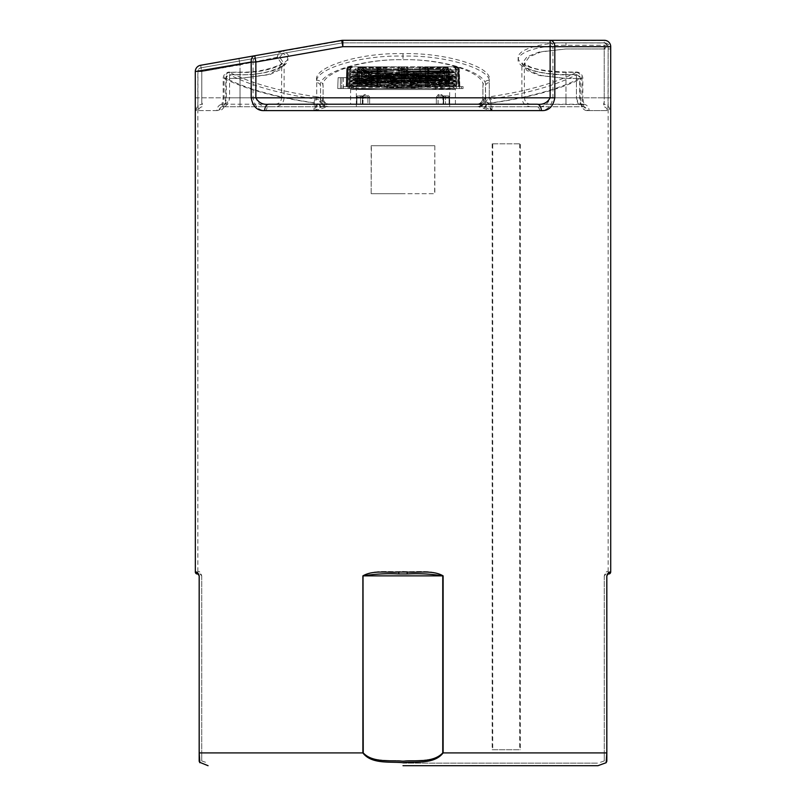 <?xml version="1.0" encoding="UTF-8"?>
<svg xmlns="http://www.w3.org/2000/svg" width="806" height="806" viewBox="0 0 806 806"><rect width="100%" height="100%" fill="white"/><g stroke="black" fill="none" stroke-linecap="round" stroke-linejoin="round"><path stroke-width="0.6" stroke-dasharray="4.03 3.02" d="M449.466 97.183L449.466 104.216L449.093 97.183A1.28 0.907 90 0 0 448.196 95.904A1.28 1.28 0 0 1 449.466 97.183L449.466 97.183A1.28 1.28 0 0 0 448.196 95.904A1.28 0.907 -90 0 1 449.093 97.183L449.093 104.216L369.642 104.216L449.093 104.216L443.502 104.216L449.093 104.216L449.093 97.183L449.093 104.216L449.093 97.183L443.502 97.183L442.726 95.904L448.196 95.904L439.109 95.904L442.726 95.904L443.502 97.183L443.129 104.216L443.421 97.183L441.779 94.624L443.421 97.183L442.695 95.894L443.129 104.216L443.502 97.183L449.466 97.183M443.129 104.216L455.41 104.216L443.129 104.216M356.343 106.765L403 106.765L356.343 106.765L356.343 104.216L449.657 104.216L356.343 104.216L356.343 72.318L449.657 72.318L356.343 72.318M449.657 106.765L403 106.765L478.563 106.765L490.925 110.603L488.456 102.956L485.806 101.415L485.444 86.313L485.444 97.818L323.105 97.818L323.105 86.313C319.539 73.185 363.476 58.586 403 59.765L403 56.108C360.312 54.919 312.859 69.517 316.718 82.655A3.839 3.667 0 0 1 320.556 86.313L320.556 97.818L320.556 86.313C316.869 73.185 362.206 58.586 403 59.765C442.524 58.586 486.461 73.185 482.895 86.313L482.895 97.818L320.556 97.818A8.947 8.947 0 0 0 329.503 106.765L449.657 106.765L449.657 104.216L403 104.216L449.657 104.216L449.657 72.318M455.41 104.216L455.41 89.516L350.67 89.516L451.42 86.222L455.41 85.738L455.38 84.741L453.012 83.189C456.095 81.91 349.905 80.63 352.988 79.351L350.59 80.953C347.356 79.673 458.644 78.394 455.41 77.114L453.012 75.512C454.292 74.757 418.153 73.971 387.545 73.215L387.545 75.774L394.063 75.945L394.063 74.988L387.545 73.215M350.59 104.216L362.579 104.216L350.59 104.216L350.59 88.62L352.988 87.018C349.905 85.738 456.095 84.459 453.012 83.189L453.012 81.91L449.204 81.426L403 79.985L451.42 78.555L455.41 78.071L455.41 77.114C456.518 76.409 424.54 75.683 394.063 74.988M453.012 89.516L455.41 89.516L455.41 88.62C458.644 87.34 347.356 86.061 350.59 84.781L350.59 85.738L354.58 86.222L403 87.663L453.012 85.738L453.012 89.516L353.068 89.516L403 87.663L452.932 89.516L350.59 89.516L455.33 89.516L352.988 85.738L352.988 87.018L350.59 88.62C347.356 87.34 458.644 86.061 455.41 84.781C458.644 83.502 347.356 82.222 350.59 80.953L350.59 81.91L403 79.985L354.58 78.555L350.59 78.071L350.62 77.074L352.988 75.512C351.708 74.757 387.847 73.971 418.455 73.215L418.455 75.774L411.937 75.945L411.937 74.988L418.455 73.215M364.221 94.624L362.579 97.183L364.221 94.624A1.28 0.947 90 0 1 363.274 95.904L357.804 95.904L366.891 95.904L363.274 95.904L362.499 97.183L363.274 95.904A1.28 0.947 -90 0 0 364.221 94.624L367.748 94.624L369.642 97.183L367.748 94.624A1.28 0.856 90 0 1 366.891 95.904L367.919 97.183L366.891 95.904A1.28 0.856 -90 0 0 367.748 94.624L364.221 94.624M438.252 94.624L436.358 97.183L438.252 94.624A1.28 0.856 90 0 0 439.109 95.904L444.58 95.904A1.28 0.907 -90 0 1 445.476 97.183L449.093 97.183L445.476 97.183L445.476 104.216L445.476 97.183A1.28 0.907 90 0 0 444.58 95.904L448.196 95.904A1.28 0.907 90 0 1 449.093 97.183A1.28 0.907 90 0 0 448.196 95.904L439.109 95.904L438.081 97.183L439.109 95.904A1.28 0.856 -90 0 1 438.252 94.624L441.779 94.624A1.28 0.947 90 0 0 442.726 95.904L442.726 95.904A1.28 0.947 -90 0 1 441.779 94.624L438.252 94.624M453.012 87.018L455.41 88.62L453.012 87.018C456.095 85.738 349.905 84.459 352.988 83.189L350.59 84.781C347.356 83.502 458.644 82.222 455.41 80.953L453.012 79.351C456.095 78.071 349.905 76.792 352.988 75.512L352.988 72.318L453.012 72.318L352.988 72.318M350.59 85.738L451.42 82.383L455.41 81.91L455.41 80.953C458.644 79.673 347.356 78.394 350.59 77.114C349.482 76.409 381.46 75.683 411.937 74.988M455.41 85.738L350.59 81.91M455.41 81.91L403 79.985L449.204 78.555L453.012 78.071L449.204 77.588L394.063 75.945M455.41 78.071L403 76.157L418.455 75.774M352.988 85.738L403 83.824L352.988 81.91L403 79.985L352.988 78.071L403 76.157L387.545 75.774M352.988 78.071L352.988 79.351C349.905 78.071 456.095 76.792 453.012 75.512L453.012 72.318M453.012 78.071L453.012 79.351C456.095 80.63 349.905 81.91 352.988 83.189L352.988 81.91M453.012 85.738L403 83.824L453.012 81.91M352.988 87.018L352.988 89.516M452.932 89.516L455.33 89.516M369.642 104.216L356.534 104.216L369.642 104.216L369.642 97.183L369.642 104.216M353.068 89.516L350.67 89.516M350.59 78.071L411.937 75.945M443.673 97.183A1.28 0.907 90 0 1 444.58 95.904A1.28 0.907 90 0 0 443.673 97.183L443.673 104.216L443.673 97.183L445.476 97.183L438.081 97.183L443.673 97.183M361.42 95.904A1.28 0.907 -90 0 1 362.327 97.183A1.28 0.907 -90 0 0 360.524 97.183L360.524 104.216L360.524 97.183L356.907 97.183A1.28 0.907 -90 0 1 357.804 95.904A1.28 0.907 -90 0 0 356.907 97.183L356.907 104.216L356.907 97.183L360.524 97.183A1.28 0.907 90 0 1 361.42 95.904M357.804 95.904A1.28 0.907 -90 0 0 356.907 97.183L362.499 97.183L356.907 97.183L356.907 104.216L356.907 97.183A1.28 0.907 90 0 1 357.804 95.904A1.28 1.28 0 0 0 356.534 97.183L356.534 104.216L356.534 97.183A1.28 1.28 0 0 1 357.804 95.904M434.635 145.755L371.173 145.755L434.827 145.755L434.635 193.692L403 193.692L434.827 193.692L434.827 145.755M371.365 193.692L403 193.692L371.173 193.692L371.365 145.755M483.922 100.387A6.388 5.854 90 0 1 478.563 104.216L492.023 110.603L487.902 102.956L483.479 100.387L482.895 97.818A6.388 6.388 0 0 1 476.497 104.216L327.438 104.216L476.497 104.216A6.388 6.388 0 0 0 482.895 97.818L482.895 86.313A6.388 6.105 180 0 1 489.282 80.207C493.141 67.069 445.688 52.471 403 53.659C360.312 52.471 312.859 67.069 316.718 80.207L316.718 96.851C279.742 91.35 250.696 83.179 229.579 72.338L240.027 72.338C270.826 73.93 301.253 58.939 283.087 51.121L342.842 40.582L604.319 40.582L604.218 42.849L565.973 42.849C551.959 42.255 518.691 46.677 518.046 57.599C518.691 68.51 551.959 72.933 565.973 72.338L576.421 72.338C555.304 83.179 526.258 91.35 489.282 96.851L489.282 80.207M328.314 106.765A8.947 8.866 90 0 1 320.194 101.415L317.544 102.956L313.977 110.603L327.438 104.216A6.388 5.854 90 0 1 322.078 100.387L318.098 102.956L315.075 110.603L327.438 106.765L329.503 106.765A8.947 8.947 0 0 1 320.556 97.818L320.194 101.415A3.839 3.667 0 0 0 316.718 99.289C279.742 93.788 250.696 85.627 229.579 74.787L240.027 74.787C255.693 74.938 269.345 72.57 280.972 67.704C289.676 62.294 290.231 57.478 282.604 53.267M403 762.708C416.168 761.438 434.434 764.4 443.129 752.915L443.129 575.877C432.832 569.902 419.09 572.965 407.211 572.048L398.789 572.048C386.91 572.965 373.118 569.913 362.871 575.877L362.871 752.915C371.778 764.481 389.792 761.398 403 762.708M610.716 572.048L610.666 572.048C610.515 572.965 608.862 569.913 606.797 575.877L606.727 756.552M606.636 758.265L606.545 759.464M606.505 759.927L606.152 762.708M492.728 143.841L520.374 143.841L520.374 749.721L492.728 749.721L492.728 143.841L492.174 143.841L520.374 143.841M195.284 71.583L195.395 97.818C195.334 105.677 195.606 109.938 196.231 110.603L216.925 110.603A6.388 5.723 -90 0 1 222.658 104.216L275.178 104.216L222.658 104.216C226.164 104.327 228.481 102.191 229.579 97.818C228.682 103.682 226.365 106.664 222.658 106.765L275.178 106.765L222.658 106.765A3.839 3.436 -90 0 0 219.222 110.603C223.131 110.231 225.479 105.969 226.274 97.818L226.274 78.454C247.795 89.285 277.395 97.455 315.075 102.956L315.075 110.603L492.023 110.603L492.023 102.956C530.177 97.455 560.14 89.285 581.922 78.454L581.922 97.818C582.748 105.999 585.126 110.261 589.075 110.603A6.388 5.723 90 0 0 583.343 104.216L530.822 104.216L584.773 104.589C583.977 104.306 583.322 102.05 582.809 97.818L581.922 97.818M342.479 42.859L604.319 42.859L607.643 44.975A3.456 1.018 0 0 1 607.603 45.287L604.218 48.954L604.218 97.818C604.278 101.727 604.006 103.853 603.412 104.216A6.388 6.357 -90 0 1 609.769 110.603C610.384 109.948 610.666 105.687 610.605 97.818L610.716 46.688M279.642 57.226L282.896 53.367L201.117 67.785A3.839 3.829 -100 0 0 197.944 71.563L197.944 97.818C197.883 105.636 198.165 109.898 198.78 110.603A3.839 3.818 90 0 1 202.588 106.765C201.984 106.251 201.712 103.269 201.782 97.818L201.782 71.563L201.016 67.805A3.839 3.839 0 0 0 197.843 71.583L201.782 71.563L200.674 65.266A6.388 6.388 -100 0 0 195.395 71.563L201.782 71.563L279.642 57.226L284.125 63.704L280.538 69.528L269.96 74.535L240.027 78.454L229.579 78.454L229.579 97.818L240.027 97.818L240.027 74.787M403 760.935C390.013 759.715 372.916 762.758 363.305 752.915C373.077 762.808 389.973 759.695 403 760.935C415.987 759.715 433.084 762.758 442.695 752.915L442.695 575.877C431.422 569.096 416.128 572.512 403 571.444C389.892 572.502 374.508 569.117 363.305 575.877C374.578 569.096 389.872 572.512 403 571.444C416.108 572.502 431.492 569.117 442.695 575.877L363.305 575.877L442.695 575.877L442.695 752.915C432.923 762.808 416.027 759.695 403 760.935M201.722 575.877L201.722 752.915L363.305 752.915L201.722 752.915L201.722 760.935L201.722 575.877C199.435 569.096 197.732 572.512 197.843 571.444C197.732 572.502 199.445 569.117 201.722 575.877L197.843 571.444L197.843 71.583L253.064 62.032A3.839 2.781 -100 0 1 255.2 58.254L342.177 42.92L342.842 46.688L255.865 62.032L255.865 97.818C258.031 104.397 262.383 107.379 268.942 106.765L537.058 106.765L268.942 106.765A3.839 2.549 90 0 0 266.383 110.603C259.169 110.976 254.736 106.714 253.064 97.818L253.064 62.032L255.865 62.032L255.2 58.254L201.016 67.805M403 763.141L597.931 763.141L403 763.141M363.305 752.915L363.305 575.877L363.305 752.915M604.278 575.877L604.278 752.915L442.695 752.915L604.278 752.915L604.278 760.935L604.278 575.877C606.565 569.096 608.268 572.512 608.157 571.444C608.268 572.502 606.555 569.117 604.278 575.877L608.157 571.444L608.157 46.688L552.936 46.688L552.936 97.818C551.294 106.704 546.851 110.966 539.617 110.603L266.383 110.603M216.925 110.603C220.864 110.271 223.252 106.009 224.078 97.818L224.078 78.454C245.86 89.285 275.823 97.455 313.977 102.956L313.977 110.603L490.925 110.603L490.925 102.956C528.605 97.455 558.205 89.285 579.726 78.454L579.726 97.818C580.511 105.959 582.869 110.221 586.778 110.603A3.839 3.436 90 0 0 583.343 106.765L530.822 106.765L583.343 106.765C579.615 106.654 577.308 103.672 576.421 97.818C577.509 102.181 579.826 104.317 583.343 104.216M608.056 97.818L604.218 97.818C604.278 103.279 604.016 106.261 603.412 106.765A3.839 3.818 -90 0 1 607.22 110.603C607.835 109.918 608.117 105.657 608.056 97.818L608.157 46.688L605.266 42.97L550.135 42.859L550.135 46.688L342.842 46.688L342.842 42.859L550.135 42.859A3.839 2.801 -90 0 1 552.936 46.688L550.135 46.688L550.135 97.818C547.979 104.387 543.627 107.369 537.058 106.765A3.839 2.549 90 0 1 539.617 110.603M282.755 53.398L342.399 42.879M607.603 45.287L565.973 45.287C551.959 44.693 518.691 49.116 518.046 60.037C518.691 70.958 551.959 75.381 565.973 74.787L576.421 74.787C555.304 85.627 526.258 93.788 489.282 99.289L489.282 82.655C493.141 69.517 445.688 54.919 403 56.108M610.605 97.818L521.875 97.818L576.421 97.818L576.421 78.454L565.973 78.454L539.516 75.502L527.064 70.646L521.875 63.704L527.064 56.763L539.516 51.906L565.973 48.954L604.218 48.954L604.218 97.818L565.973 97.818L565.973 78.454L541.048 75.502L529.32 70.646L524.434 63.704L529.32 56.763L541.048 51.906L565.973 48.954L610.605 48.954A6.388 6.105 5.9 0 0 604.218 42.849L604.218 48.954M403 53.659L403 59.765C443.794 58.586 489.131 73.185 485.444 86.313A3.839 3.667 180 0 1 489.282 82.655M486.068 101.415A8.947 8.191 90 0 1 478.563 106.765L327.438 106.765A8.947 8.191 90 0 1 319.932 101.415M226.274 97.818L240.027 97.818L240.027 106.765L240.027 64.823L277.345 57.226L281.566 63.704L278.191 69.528L268.227 74.535L240.027 78.454L226.274 78.454A3.839 3.194 117.6 0 1 229.579 74.787L240.027 74.615C270.967 75.925 289.354 62.324 284.125 63.704L284.125 97.818L240.027 97.818L240.027 64.823L239.362 61.044M316.718 82.655L316.718 99.289A3.839 1.632 -81.7 0 0 315.075 102.956L313.977 102.956A6.388 2.72 -81.7 0 1 316.718 96.851A6.388 6.105 0 0 1 322.521 100.387A6.388 6.337 90 0 0 328.314 104.216M583.343 106.765L583.473 106.785C582.647 107.561 581.569 104.568 580.249 97.818L580.249 78.454A3.839 3.839 0 0 0 576.421 74.615L576.421 74.787A3.839 3.194 -117.6 0 1 579.726 78.454L565.973 78.454L565.973 74.615L576.421 74.615L576.421 97.818L579.726 97.818M484.507 106.775A6.388 1.088 128.7 0 0 487.902 102.956L490.925 102.956A3.839 1.632 81.7 0 0 489.282 99.289A3.839 3.667 180 0 0 485.806 101.415A8.947 8.866 90 0 1 477.686 106.765M477.686 104.216A6.388 6.337 90 0 0 483.479 100.387A6.388 6.105 180 0 1 489.282 96.851A6.388 2.72 81.7 0 1 492.023 102.956L488.456 102.956A8.947 1.521 128.7 0 1 483.691 108.306M485.444 97.818A8.947 8.947 0 0 1 476.497 106.765A8.947 8.947 0 0 0 485.444 97.818A8.947 8.947 0 0 1 476.497 106.765M321.493 106.775A6.388 1.088 51.3 0 1 318.098 102.956L317.544 102.956A8.947 1.521 51.3 0 0 322.309 108.306M342.177 42.92A3.839 3.839 0 0 1 342.842 42.859M371.173 145.755L371.173 193.692M398.789 572.048L398.829 573.963L407.171 573.963L398.829 573.963C386.709 573.318 374.84 573.953 363.244 575.877L442.756 575.877L442.756 752.915C433.285 763.01 416.027 760.008 403.02 761.237C389.963 759.987 372.896 763.07 363.244 752.915L199.203 752.915L199.203 575.877C197.127 569.902 195.485 572.965 195.334 572.048L195.284 572.048M550.135 40.3L342.842 40.3A6.388 6.388 0 0 0 341.734 40.401L254.756 55.735M275.178 104.216C279.057 103.833 281.193 101.707 281.566 97.818L240.027 97.818L281.566 97.818L281.687 63.08C285.677 62.636 264.831 73.326 240.027 72.056L240.027 72.338M322.078 100.387L323.105 97.818L323.105 86.313A6.388 6.105 0 0 0 316.718 80.207M398.829 573.963L407.171 573.963L407.211 572.048M199.455 759.464L199.364 758.255M199.223 754.799L199.203 753.973M197.248 573.963A1.914 1.914 90 0 1 195.334 572.048M610.666 572.048A1.914 1.914 -90 0 1 608.752 573.963M443.129 575.877L442.756 575.877C431.16 573.953 419.291 573.318 407.171 573.963M196.231 110.603A6.388 6.357 90 0 1 202.588 104.216C201.984 103.843 201.722 101.717 201.782 97.818L201.782 71.563L240.027 64.823L238.919 58.526M222.658 106.765L222.527 106.785C223.806 106.735 224.884 103.742 225.751 97.818L225.751 78.454A3.839 3.839 0 0 1 229.579 74.615L229.579 78.454L224.078 78.454A6.388 5.32 117.6 0 1 229.579 72.338L240.027 72.056L240.027 97.818L284.125 97.818C283.591 103.259 280.609 106.241 275.178 106.765M576.421 72.338A6.388 5.32 -117.6 0 1 581.922 78.454L576.421 78.454L576.421 72.338M323.105 97.818A6.388 6.388 0 0 0 329.503 104.216A6.388 6.388 0 0 1 323.105 97.818M281.979 50.929A6.388 5.723 -100 0 0 277.345 57.226A6.388 5.531 122.2 0 1 283.087 51.121A6.388 3.143 -100 0 0 281.979 50.929M610.706 46.597A6.388 6.105 -0.9 0 0 604.319 40.582L604.319 40.3M341.734 40.401A6.388 3.143 -100 0 1 342.842 40.582L342.842 40.3A6.388 6.388 0 0 0 341.734 40.401M492.174 143.841L492.174 749.721L492.728 749.721M519.648 143.841L519.648 749.721L520.374 749.721M492.174 749.721L519.648 749.721M403 71.039L452.458 71.039L403 71.039M400.935 78.454L403 78.454L400.935 78.323M403 78.323L405.579 78.323L403 78.323M404.743 78.454L403 78.454L404.743 78.323M352.494 86.635L349.038 86.635L352.494 86.635M352.494 88.549L349.038 88.549L352.494 88.549M393.026 86.635L386.457 86.635L393.026 86.635M393.026 88.549L386.457 88.549L393.026 88.549M436.57 86.635L442.031 86.635L436.57 86.635M436.57 88.549L442.031 88.549L436.57 88.549M460.448 86.635L461.405 86.635L460.448 86.635M460.448 88.549L461.405 88.549L460.448 88.549M441.063 86.635L435.613 86.635L441.063 86.635M441.063 88.549L435.613 88.549L441.063 88.549M387.414 86.635L393.983 86.635L387.414 86.635M387.414 88.549L393.983 88.549L387.414 88.549M349.995 86.635L353.451 86.635L349.995 86.635M349.995 88.549L353.451 88.549L349.995 88.549M406.97 69.769L397.741 69.769L408.259 69.769L407.574 70.041L407.594 77.981L407.574 70.041L408.259 69.769L399.806 69.769L406.97 69.769M459.118 86.635L456.921 86.635L459.118 86.635L458.533 69.326L459.279 69.296L459.863 86.635L459.118 86.635L459.863 86.635L459.249 69.286A2.559 2.489 -90 0 0 456.76 66.827L453.043 66.827L456.76 66.827A2.559 2.489 -90 0 1 459.249 69.286L458.533 69.326A1.602 1.562 90 0 0 456.972 67.785L455.461 67.785L456.347 69.91L456.921 86.635L456.347 69.91L455.461 67.785L453.043 66.827L456.972 67.785A1.602 1.562 90 0 1 458.533 69.326L459.118 86.635L459.843 86.635M448.72 86.635L446.947 86.635L448.72 86.635L448.61 69.296L449.083 86.635L448.398 69.286L448.871 86.635L448.076 86.635L448.871 86.635L448.398 69.286L447.602 69.286L448.398 69.286A2.559 1.995 -90 0 0 446.403 66.827L456.478 66.827L446.403 66.827A2.559 1.995 -90 0 1 448.398 69.286L448.247 69.326A1.602 1.249 90 0 0 446.998 67.785L445.778 67.785L446.494 69.91L446.947 86.635L456.206 86.635L455.642 69.91L456.206 86.635L446.947 86.635L446.494 69.91L445.778 67.785L443.411 66.827L446.998 67.785A1.602 1.249 90 0 1 448.247 69.326L448.871 86.635M403.635 86.635L425.397 86.635L425.145 69.91L425.397 86.635L404.602 86.635L404.602 69.91L404.602 86.635L403.635 86.635L403.635 69.286L403.635 86.635M378.336 86.635L377.188 86.635L378.336 86.635L378.608 69.286L378.336 86.635M356.917 86.635L357.924 86.635L356.917 86.635L357.753 69.326A1.602 1.249 -90 0 1 359.002 67.785L360.222 67.785L359.506 69.91L359.053 86.635L349.794 86.635L350.358 69.91L349.794 86.635L359.053 86.635L359.506 69.91L360.222 67.785L362.589 66.827L349.24 66.827L362.589 66.827L359.597 66.827L362.589 66.827L359.002 67.785A1.602 1.249 -90 0 0 357.753 69.326L356.917 86.635M346.137 86.635L346.882 86.635L346.137 86.635L346.721 69.296L347.467 69.326A1.602 1.562 -90 0 1 349.028 67.785L350.539 67.785L349.653 69.91L349.079 86.635L349.653 69.91L350.539 67.785L352.957 66.827L349.028 67.785A1.602 1.562 -90 0 0 347.467 69.326L346.882 86.635L347.467 69.326L346.721 69.296L346.137 86.635M343.306 88.549L343.306 77.688L340.364 77.688L345.482 77.688L343.306 77.688L343.306 88.549L345.482 88.549L340.364 88.549L343.306 88.549M345.482 77.688L348.031 77.688L345.482 77.688M345.482 88.549L348.031 88.549L345.482 88.549M349.633 88.549L403 88.549L349.633 88.549L349.633 86L403 87.914L403 85.577L403 87.914L403 85.577L403 87.914L408.229 85.557L453.425 83.764L403 81.839L449.587 80.409L453.425 79.925L449.587 79.441L352.575 76.086L453.425 72.258L430.303 71.039L349.633 71.039L430.303 71.039M408.229 86.041L453.425 84.247L403 82.333L453.425 80.409L352.575 76.58L449.587 73.225L453.425 72.742L449.587 72.268L412.037 71.039M456.367 88.549L343.094 88.549L463.077 88.549L403 88.549L456.367 88.549L456.367 86L403 87.914L397.771 85.557L352.575 83.764L403 81.839L356.413 80.409L352.575 79.925L356.413 79.441L453.425 76.086L356.413 72.731L352.575 72.258L356.413 71.774L375.697 71.039M397.771 86.041L352.575 84.247L403 82.333L352.575 80.409L453.425 76.58L356.413 73.225L352.575 72.742L356.413 72.268L393.963 71.039M399.806 69.769L399.03 69.769L399.806 69.769M403 71.663L449.013 71.663L403 71.663M349.633 86L403 84.076L349.633 82.162L403 80.247L349.633 78.323L403 76.409L349.633 74.495L403 72.58L352.272 71.039M408.128 86.131L453.435 84.287L367.304 81.456L356.363 80.973L352.524 80.499L352.554 79.885L403 81.749L356.323 83.189L352.474 83.663L367.274 84.62L403 85.577L456.367 83.663L403 81.749L449.677 83.189L453.526 83.663L438.726 84.62L403 85.577L349.633 83.663L403 81.749L349.633 79.834L403 77.91L349.633 75.996L403 74.081L353.693 72.641L349.633 72.157L353.693 71.684L370.679 71.039M456.367 86L403 84.076L456.367 82.162L403 80.247L456.367 78.323L403 76.409L456.367 74.495L403 72.58L453.728 71.039M397.872 86.131L352.565 84.287L453.476 80.499L453.446 79.885L403 81.749L456.367 79.834L403 77.91L456.367 75.996L403 74.081L452.307 72.641L456.367 72.157L452.307 71.684L435.321 71.039M403 86.635L463.077 86.635L403 86.635M343.094 88.549L343.094 86.635L348.222 86.635L348.504 77.688L348.222 86.635L349.079 86.635L343.094 86.635L343.094 88.549L337.744 88.549L341.573 88.549L341.956 77.688L338.127 77.688L341.956 77.688L341.573 88.549L343.094 88.549M401.841 78.323L402.909 78.454L401.841 78.323M406.466 78.323L405.912 78.323M405.912 78.454L403.212 78.323M407.473 78.323L371.103 78.323L407.473 78.323L406.194 77.054L406.194 70.978L406.194 77.054A1.28 0.937 180 0 0 407.594 77.981A1.28 0.937 180 0 1 406.194 77.054A1.28 1.28 0 0 0 407.473 78.323L404.914 77.054L407.473 78.323L435.764 77.981L444.549 69.769L435.764 77.991L434.897 77.054L441.456 70.978L434.897 77.054L435.764 77.991L407.473 78.323L406.194 77.054A1.28 1.28 0 0 0 407.473 78.323M371.103 78.323L387.021 78.323L371.103 78.323A1.28 1.269 90 0 1 370.236 77.981L361.451 69.769L370.236 77.991L371.103 77.054L364.544 70.978L371.103 77.054L370.236 77.991L398.406 77.981L398.426 70.041L398.406 77.981A1.28 0.937 180 0 0 399.806 77.054L399.806 70.978L399.806 77.054L399.806 70.978L399.806 77.054L398.527 78.323L401.086 77.054L398.527 78.323L399.806 77.054A1.28 1.28 0 0 1 398.527 78.323L370.236 77.981A1.28 1.269 90 0 0 371.103 78.323L371.103 77.054L384.462 77.054L387.021 78.323L384.462 77.054L371.103 77.054L371.103 78.323A1.28 1.28 0 0 1 370.236 77.991A1.28 1.28 0 0 0 371.103 78.323M434.897 78.323L418.979 78.323L434.897 78.323A1.28 1.269 -90 0 0 435.764 77.981A1.28 1.269 -90 0 1 434.897 78.323A1.28 1.28 0 0 0 435.764 77.991L444.348 70.041L441.456 70.978L444.338 70.041L435.764 77.991A1.28 1.28 0 0 1 434.897 78.323L434.897 77.054L421.538 77.054L418.979 78.323L421.538 77.054L434.897 77.054L434.897 78.323M399.766 78.454L402.154 78.454L399.766 78.323M397.741 69.769L361.451 69.769L397.741 69.769M372.019 76.409L361.743 67.462L398.164 67.462L397.59 76.409L372.019 76.409L399.504 76.409L397.519 76.066L398.164 67.462L361.743 67.462L361.582 66.827L399.776 66.827L398.164 67.462L399.776 66.827L361.582 66.827L372.019 76.409L387.636 76.409L372.019 76.409L371.576 75.623L387.001 75.794L386.729 68.057L387.001 75.794L385.721 75.794L385.449 68.057L363.335 68.057L361.652 67.069L371.576 75.623L363.335 68.057L385.449 68.057L385.721 75.794L372.019 75.794L372.019 76.409L371.143 76.066L371.576 75.623L397.519 76.066L398.224 75.794L398.496 68.057L398.224 75.794L397.519 76.066L371.143 76.066L362.901 68.5L363.335 68.057L362.901 68.5L361.733 67.462L372.019 76.409M434.857 76.066L443.099 68.5L434.857 76.066L433.981 75.794L444.348 67.069L443.099 68.5L444.257 67.462L407.836 67.462L444.257 67.462L444.418 66.827L434.424 75.623L434.857 76.066L408.481 76.066L408.199 68.5L407.836 67.462L406.224 66.827L444.418 66.827L406.224 66.827L407.836 67.462L408.199 68.5L408.41 76.409L407.765 75.623L407.504 68.057L407.776 75.794L407.504 68.057L407.765 75.623L408.481 76.066L434.857 76.066L443.099 68.5L442.665 68.057L420.551 68.057L443.099 68.5L444.267 67.462L433.981 76.409L408.41 76.409L433.981 76.409L418.364 76.409L433.981 76.409L433.981 75.794L418.999 75.794L419.271 68.057L418.999 75.794L420.279 75.794L420.551 68.057L420.279 75.794L434.857 76.066M444.962 86.635L444.499 69.91L444.962 86.635L428.278 86.635L448.076 86.635L446.726 86.635L446.252 69.326L446.726 86.635L444.962 86.635M428.026 69.91L428.278 86.635L427.633 67.785L428.026 69.91L444.499 69.91L443.784 67.785L444.499 69.91L428.026 69.91M380.603 86.635L380.855 69.91L380.603 86.635L401.398 86.635L378.76 86.635L379.616 86.635L379.888 69.326L379.626 86.635L380.603 86.635M401.398 69.91L401.398 86.635L401.398 67.785L401.398 69.91L380.855 69.91L381.248 67.785L380.855 69.91L401.398 69.91M361.038 86.635L361.501 69.91L361.038 86.635L377.722 86.635L357.924 86.635L359.275 86.635L359.748 69.326L359.275 86.635L361.038 86.635M377.974 69.91L377.722 86.635L378.367 67.785L377.974 69.91L361.501 69.91L362.216 67.785L361.501 69.91L377.974 69.91M348.504 77.688L341.956 77.688L348.504 77.688M461.405 86.635L461.405 88.549M427.664 86.635L428.812 86.635L427.654 86.635L427.392 69.286L428.55 69.286L429.255 86.635L428.55 69.286L427.402 69.286L427.664 86.635L426.384 86.635L427.654 86.635M425.397 86.635L426.384 86.635L426.122 69.326L426.374 86.635L425.397 86.635M402.365 86.635L401.398 86.635L402.365 86.635L402.365 69.286L402.365 86.635M377.188 86.635L377.45 69.286L377.188 86.635M377.722 86.635L376.745 86.635L377.007 69.326A1.602 0.695 -90 0 1 377.702 67.785L380.22 66.827L359.597 66.827L380.22 66.827L378.558 66.827L380.22 66.827L377.702 67.785A1.602 0.695 -90 0 0 377.007 69.326L376.745 86.635L377.722 86.635M357.129 86.635L357.602 69.286L357.129 86.635L359.053 86.635L357.28 86.635M349.794 86.635L346.439 86.635L347.588 86.635L348.182 69.326L347.588 86.635L349.794 86.635M346.157 86.635L346.751 69.286L346.157 86.635L349.079 86.635L346.882 86.635M404.602 86.635L404.602 67.785L404.602 69.326L402.365 69.286L403.635 69.286L403.635 66.827L378.558 66.827L403.635 66.827A0.957 0.957 0 0 1 404.602 67.785L403.635 66.827L404.602 67.785L404.602 69.91L404.602 67.785A0.957 0.957 90 0 0 403.635 66.827L403.635 69.286L404.602 69.326M428.278 86.635L429.255 86.635L428.994 69.326A1.602 0.695 90 0 0 428.298 67.785L425.78 66.827L445.607 66.827L425.78 66.827L427.442 66.827L425.78 66.827L428.308 67.785A1.602 0.695 90 0 1 428.994 69.326L429.255 86.635L428.278 86.635M456.206 86.635L459.561 86.635L458.413 86.635L457.818 69.326L458.413 86.635L456.206 86.635M406.496 76.409L399.504 76.409L406.496 76.409L406.496 75.794L407.776 75.794L406.496 75.794L406.224 68.057L399.776 68.057L399.504 75.794L398.224 75.794L406.496 75.794L399.504 75.794L399.776 68.057L406.224 68.057L406.496 76.409M424.631 66.827L427.442 66.827L424.631 66.827L425.145 69.91L424.631 66.827M406.224 66.827L399.776 66.827L406.224 66.827A1.28 1.28 0 0 1 407.504 68.057L406.98 67.069L407.504 68.057A1.28 1.28 0 0 0 406.224 66.827L406.224 68.057L407.504 68.057L406.224 68.057L406.224 66.827M361.582 66.827L385.449 66.827L361.582 66.827M444.418 66.827L420.551 66.827L444.418 66.827M456.327 85.95L453.446 83.723L408.038 85.466M349.673 85.95L352.554 83.723L397.963 85.466M337.744 88.549L338.127 77.688L337.744 88.549M340.364 88.549L340.364 77.688L340.364 88.549M401.398 69.326L401.398 67.785A0.957 0.957 0 0 1 402.365 66.827L401.398 67.785L402.365 66.827A0.957 0.957 90 0 0 401.398 67.785L401.398 86.635L401.398 69.326L402.365 69.286L402.365 66.827L402.365 69.286L401.398 69.326L401.398 86.635L401.398 69.326C401.066 67.805 401.388 66.969 402.365 66.827M350.358 69.91L351.255 67.785L350.358 69.91L359.506 69.91L350.358 69.91M455.642 69.91L454.745 67.785L455.642 69.91L446.494 69.91L455.642 69.91M381.248 67.785L381.369 66.827L381.248 67.785L380.573 67.785A1.602 0.695 90 0 0 379.888 69.326A1.602 0.695 90 0 1 380.573 67.785L381.248 67.785M362.216 67.785L363.385 66.827L360.997 67.785A1.602 1.249 90 0 0 359.748 69.326A1.602 1.249 90 0 1 360.997 67.785L362.206 67.785M351.255 67.785L353.24 66.827L349.733 67.785A1.602 1.562 90 0 0 348.182 69.326A1.602 1.562 90 0 1 349.733 67.785L351.255 67.785M443.784 67.785L442.615 66.827L445.003 67.785A1.602 1.249 -90 0 1 446.252 69.326A1.602 1.249 -90 0 0 445.003 67.785L443.794 67.785M454.745 67.785L452.76 66.827L456.267 67.785A1.602 1.562 -90 0 1 457.818 69.326A1.602 1.562 -90 0 0 456.267 67.785L454.745 67.785M361.249 69.699L384.462 69.699L361.249 69.699M385.742 77.054L385.742 70.978L385.742 77.054L387.021 78.323L385.742 77.054L384.462 77.054L384.462 70.978L384.462 77.054L385.742 77.054M385.449 66.827A1.28 1.28 0 0 1 386.729 68.057A1.28 1.28 0 0 0 385.449 66.827L385.449 68.057L386.729 68.057L385.449 68.057L385.449 66.827M364.544 70.978L361.652 70.041L364.544 70.978L364.544 69.699L364.544 70.978L384.462 70.978L364.544 70.978M384.462 69.699A1.28 1.28 0 0 1 385.742 70.978A1.28 1.28 0 0 0 384.462 69.699L384.462 70.978L385.742 70.978A1.28 1.28 0 0 0 384.462 69.699L384.462 70.978L385.742 70.978M385.721 76.409L385.721 75.794L385.721 76.409M387.636 76.409A0.635 0.635 0 0 1 387.001 75.794A0.635 0.635 0 0 0 387.636 76.409M444.751 69.699L421.538 69.699L444.751 69.699M420.258 77.054L420.258 70.978L420.258 77.054L418.979 78.323L420.258 77.054L421.538 77.054L421.538 70.978L421.538 77.054L420.258 77.054M406.244 69.699L399.756 69.699L406.244 69.699M399.02 67.069L398.496 68.057L399.02 67.069M399.776 66.827A1.28 1.28 0 0 0 398.496 68.057A1.28 1.28 0 0 1 399.776 66.827L399.776 68.057L398.496 68.057L399.776 68.057L399.776 66.827M420.551 66.827A1.28 1.28 0 0 0 419.271 68.057A1.28 1.28 0 0 1 420.551 66.827L420.551 68.057L419.271 68.057L420.551 68.057L420.551 66.827M406.194 70.978L407.574 70.041L406.194 70.978A1.28 1.28 0 0 0 404.914 69.699A1.28 1.28 0 0 1 406.194 70.978A1.28 1.28 0 0 0 404.914 69.699A1.28 1.28 0 0 1 406.194 70.978L404.914 70.978L404.914 77.054L401.086 77.054L401.086 70.978L404.914 70.978L401.086 70.978L401.086 77.054L404.914 77.054L404.914 69.699L404.914 70.978L406.194 70.978M398.426 70.041L399.806 70.978L398.426 70.041M399.806 77.054A1.28 0.937 180 0 1 398.406 77.981L398.527 78.323A1.28 1.28 0 0 0 399.806 77.054L401.086 77.054L399.806 77.054M399.806 70.978A1.28 1.28 0 0 1 401.086 69.699A1.28 1.28 0 0 0 399.806 70.978A1.28 1.28 0 0 1 401.086 69.699A1.28 1.28 0 0 0 399.806 70.978L401.086 70.978L401.086 69.699L401.086 70.978L399.806 70.978M441.456 69.699L441.456 70.978L441.456 69.699M421.538 69.699A1.28 1.28 0 0 0 420.258 70.978A1.28 1.28 0 0 1 421.538 69.699L421.538 70.978L441.456 70.978L420.258 70.978L421.538 70.978L421.538 69.699M408.199 68.5L407.504 68.057L408.199 68.5M408.41 76.409A0.635 0.635 0 0 1 407.776 75.794A0.635 0.635 0 0 0 408.41 76.409A0.635 0.635 0 0 1 407.776 75.794A0.635 0.635 0 0 0 408.41 76.409M399.504 76.409L399.504 75.794L399.504 76.409M397.59 76.409A0.635 0.635 0 0 0 398.224 75.794A0.635 0.635 0 0 1 397.59 76.409A0.635 0.635 0 0 0 398.224 75.794A0.635 0.635 0 0 1 397.59 76.409M397.801 68.5L398.496 68.057L397.801 68.5M420.279 76.409L420.279 75.794L420.279 76.409M418.364 76.409A0.635 0.635 0 0 0 418.999 75.794A0.635 0.635 0 0 1 418.364 76.409M404.471 78.454L403.322 78.454L404.471 78.323M398.93 78.454L400.229 78.454L398.93 78.323M403.212 78.454L406.466 78.454M402.728 78.454L402.214 78.454L402.728 78.323M443.421 104.216L443.421 97.183L443.421 104.216M362.579 104.216L362.579 97.183L362.579 104.216M436.358 104.216L436.358 97.183L436.358 104.216M438.081 104.216L438.081 97.183L436.358 97.183L438.081 97.183L438.081 104.216M362.499 104.216L362.499 97.183L362.499 104.216M362.327 104.216L362.327 97.183L367.919 97.183L367.919 104.216L367.919 97.183L362.327 97.183L362.327 104.216M369.642 97.183L367.919 97.183L369.642 97.183M362.327 97.183L360.524 97.183L362.327 97.183M606.797 752.915L442.756 752.915M589.075 110.603L609.769 110.603M198.78 110.603L219.222 110.603M586.778 110.603L607.22 110.603M253.064 97.818L552.936 97.818M195.395 97.818L240.027 97.818L240.027 104.216L240.027 97.818L197.944 97.818M565.973 42.849L565.973 45.287M606.485 46.688L608.056 46.688A3.839 3.829 90 0 0 607.643 44.975M565.973 74.787L565.973 74.615C549.42 74.404 536.725 72.359 527.9 68.49L524.021 66.304L521.875 63.704L521.875 97.818C522.409 103.259 525.391 106.241 530.822 106.765M222.658 104.216L221.227 104.589C221.952 104.478 222.607 102.221 223.191 97.818L223.191 78.454A6.388 6.388 0 0 1 229.579 72.056L229.579 97.818L224.078 97.818M565.973 97.818L565.973 72.056L576.421 72.056A6.388 6.388 0 0 1 582.809 78.454L582.809 97.818L565.973 97.818L565.973 104.216L565.973 97.818M363.244 752.915L362.871 575.877M565.973 72.338L565.973 72.056C546.146 71.2 533.804 69.235 528.948 66.163L524.313 63.08L524.434 97.818C524.807 101.707 526.943 103.833 530.822 104.216M353.35 88.549L353.35 86.635L353.35 88.549M393.237 88.549L393.237 86.635L393.237 88.549M437.174 88.549L437.174 86.635L437.164 88.549M441.668 88.549L441.668 86.635L441.668 88.549M387.626 88.549L387.626 86.635L387.626 88.549M350.852 88.549L350.852 86.635L350.862 88.549M379.022 69.296L379.888 69.326L379.022 69.296M403 70.132L360.06 70.132L403 70.132M403 80.358L358.257 80.358L403 80.358M403 80.247L449.013 80.247L403 80.247M408.259 69.769L444.549 69.769L408.259 69.769M425.145 69.91L404.602 69.91L425.145 69.91M456.347 69.91L457.385 69.91L456.347 69.91M349.653 69.91L348.615 69.91L349.653 69.91M349.673 82.121L352.565 80.449L367.304 79.542L438.696 77.618L449.637 77.144L453.476 76.661L453.425 76.086L403 77.91L453.526 79.834L403 81.749L356.323 80.308L352.474 79.834L356.323 79.351L453.526 75.996L356.323 72.641L352.474 72.157L356.323 71.684L372.402 71.039M456.327 78.283L453.435 76.61L438.696 75.704L356.363 73.306L352.565 72.782L367.304 71.865L397.368 71.039M456.327 82.121L453.435 80.449L438.696 79.542L352.524 76.661L352.575 76.086L403 77.91L352.474 75.996L449.677 72.641L453.526 72.157L449.677 71.684L433.598 71.039M349.673 78.283L352.565 76.61L367.304 75.704L449.637 73.306L453.435 72.782L438.696 71.865L408.632 71.039M378.608 69.286L377.45 69.286L378.608 69.286A2.559 1.108 -90 0 1 379.717 66.827A2.559 1.108 -90 0 0 378.608 69.286M358.398 69.286L357.602 69.286L358.398 69.286L357.924 86.635L358.398 69.286A2.559 1.995 -90 0 1 360.403 66.827A2.559 1.995 -90 0 0 358.398 69.286L359.748 69.326L358.398 69.286M347.033 69.286L346.439 86.635L347.033 69.286A2.559 2.489 -90 0 1 349.522 66.827A2.559 2.489 -90 0 0 347.033 69.286L348.182 69.326L347.033 69.286M424.752 67.785L425.427 67.785A1.602 0.695 -90 0 1 426.112 69.326A1.602 0.695 -90 0 0 425.427 67.785L424.752 67.785M448.076 86.635L447.602 69.286L448.076 86.635M459.561 86.635L458.967 69.286L459.561 86.635M378.558 66.827A2.559 1.108 90 0 0 377.45 69.286A2.559 1.108 90 0 1 378.558 66.827A0.957 0.866 90 0 0 377.702 67.785A0.957 0.866 90 0 1 378.558 66.827L376.906 69.306L377.45 69.286L376.906 69.306L376.644 86.635L376.906 69.306L378.558 66.827M359.597 66.827A2.559 1.995 90 0 0 357.602 69.286A2.559 1.995 90 0 1 359.597 66.827A0.957 0.594 90 0 0 359.002 67.785A0.957 0.594 90 0 1 359.597 66.827C358.217 66.848 357.481 67.674 357.39 69.296C357.481 67.674 358.217 66.848 359.597 66.827M349.24 66.827A2.559 2.489 90 0 0 346.751 69.286A2.559 2.489 90 0 1 349.24 66.827L349.028 67.785L349.24 66.827L346.721 69.296L349.24 66.827M427.442 66.827A2.559 1.108 -90 0 1 428.55 69.286A2.559 1.108 -90 0 0 427.442 66.827A0.957 0.866 -90 0 1 428.308 67.785A0.957 0.866 -90 0 0 427.442 66.827L429.094 69.306L428.55 69.286L429.094 69.306L429.356 86.635L429.094 69.306L427.442 66.827M427.392 69.286A2.559 1.108 90 0 0 426.283 66.827A2.559 1.108 90 0 1 427.402 69.286L427.402 69.286M447.602 69.286A2.559 1.995 90 0 0 445.597 66.827A2.559 1.995 90 0 1 447.602 69.286L446.252 69.326L447.602 69.286M458.967 69.286A2.559 2.489 90 0 0 456.478 66.827A2.559 2.489 90 0 1 458.967 69.286L457.818 69.326L458.967 69.286M379.717 66.827A0.957 0.866 90 0 1 380.573 67.785A0.957 0.866 90 0 0 379.717 66.827M360.403 66.827A0.957 0.594 90 0 1 360.997 67.785A0.957 0.594 90 0 0 360.403 66.827M349.522 66.827L349.733 67.785L349.522 66.827M426.283 66.827A0.957 0.866 -90 0 0 425.427 67.785A0.957 0.866 -90 0 1 426.293 66.827M446.998 67.785A0.957 0.594 -90 0 0 446.403 66.827A0.957 0.594 -90 0 1 446.998 67.785M445.597 66.827A0.957 0.594 -90 0 0 445.003 67.785A0.957 0.594 -90 0 1 445.607 66.827M456.972 67.785L456.76 66.827L456.972 67.785M456.478 66.827L456.267 67.785L456.478 66.827M406.194 77.054L404.914 77.054L406.194 77.054M349.129 88.549L349.129 86.635L349.129 88.549M351.628 88.549L351.628 86.635L351.628 88.549M387.202 88.549L387.202 86.635L387.202 88.549M392.804 88.549L392.804 86.635L392.814 88.549M435.975 88.549L435.975 86.635L435.975 88.549M440.469 88.549L440.469 86.635L440.469 88.549M459.491 88.549L459.491 86.635M362.871 104.216L363.305 95.894L362.871 104.216M201.722 760.935L208.069 763.141M604.278 760.935L597.931 763.141M452.458 71.039L450.614 68.772L403 68.772L450.614 68.772L448.73 70.656L449.013 80.247L448.378 80.882L445.94 70.132L444.882 69.699M353.542 71.039L355.386 68.772L403 68.772L355.386 68.772L357.27 70.656L356.987 80.247L357.622 80.882L448.378 80.882L357.622 80.882L360.685 69.598L403 69.598L361.118 69.699M353.451 88.549L353.451 86.635L353.451 88.549M393.983 88.549L393.983 86.635L393.983 88.549M442.02 88.549L442.02 86.635L442.031 88.549M348.031 88.549L348.031 77.688M456.327 74.444L453.446 72.218L403 74.081L352.554 72.218L349.673 74.444M349.633 83.663L349.633 82.162M349.633 79.834L349.633 78.323M349.633 75.996L349.633 74.495M349.633 72.157L349.633 71.039M456.367 83.663L456.367 82.162M456.367 79.834L456.367 78.323M456.367 75.996L456.367 74.495M456.367 72.157L456.367 71.039M463.077 88.549L463.077 86.635M454.191 66.827L457.385 69.91L457.969 86.635M351.809 66.827L348.615 69.91L348.353 77.688M403 69.598L445.315 69.598L403 69.598M448.61 69.296C448.519 67.674 447.783 66.848 446.403 66.827C447.783 66.848 448.519 67.674 448.61 69.296M459.279 69.296L456.76 66.827L459.279 69.296M361.652 70.041L370.236 77.991L361.652 70.041M349.038 88.549L349.038 86.635L349.038 88.549M386.457 88.549L386.457 86.635L386.457 88.549M435.613 88.549L435.613 86.635L435.613 88.549"/><path stroke-width="1.21" d="M200.563 65.286L254.756 55.735L200.563 65.286A6.388 6.388 0 0 0 195.284 71.583L195.334 572.048C195.485 572.965 197.138 569.913 199.203 575.877L199.163 761.237L199.163 575.877C198.014 573.953 197.379 573.318 197.248 573.963L197.248 573.963C197.379 573.318 198.014 573.953 199.163 575.877L199.203 752.915L199.848 762.708L199.203 752.915L362.871 752.915L362.871 575.877C373.168 569.902 386.91 572.965 398.789 572.048L407.211 572.048C419.09 572.965 432.882 569.913 443.129 575.877L443.129 752.915C434.222 764.481 416.208 761.398 403 762.708C389.832 761.438 371.566 764.4 362.871 752.915L363.244 752.915C372.715 763.01 389.973 760.008 402.98 761.237C416.037 759.987 433.104 763.07 442.756 752.915L442.756 575.877L363.244 575.877C374.84 573.953 386.709 573.318 398.829 573.963L398.789 572.048M254.756 55.735L341.734 40.401L342.842 46.688L255.865 62.032L251.19 62.032A6.388 4.635 -100 0 1 254.756 55.735L255.865 62.032L255.865 97.818L251.19 97.818L251.19 62.032L195.284 71.583M407.211 572.048L407.171 573.963L398.829 573.963M403 765.7L597.931 765.7L403 765.7M606.706 757.066L606.636 758.265M442.756 752.915L606.797 752.915L606.797 575.877C607.986 573.953 608.621 573.318 608.752 573.963C608.621 573.318 607.986 573.953 606.837 575.877L606.837 752.915L606.152 762.708L606.797 752.915L606.837 761.237L606.837 575.877C608.873 569.902 610.515 572.965 610.666 572.048L608.792 573.963M610.716 46.99L610.716 46.688A6.388 6.388 -90 0 0 604.319 40.3L550.135 40.3L604.319 40.3A6.388 6.388 0 0 1 610.706 46.597L610.716 572.048M251.19 97.818C252.913 106.755 257.416 111.006 264.68 110.603A6.388 4.252 90 0 1 268.942 104.216C262.968 104.921 258.615 102.785 255.865 97.818L550.135 97.818C547.395 102.785 543.032 104.921 537.058 104.216L268.942 104.216L537.058 104.216A6.388 4.252 90 0 1 541.32 110.603C548.614 110.996 553.107 106.735 554.81 97.818L554.81 46.688A6.388 4.675 -90 0 0 550.135 40.3L550.135 46.688L342.842 46.688L342.842 40.3L550.135 40.3M208.069 765.7L199.787 762.335M199.556 760.521L199.455 759.464M199.364 758.255L199.223 754.799M199.203 753.973L199.163 752.915M197.399 573.973L197.248 573.963A1.914 1.914 90 0 1 195.334 572.048M407.171 573.963C419.291 573.318 431.16 573.953 442.756 575.877L443.129 575.877M608.752 573.963A1.914 1.914 -90 0 0 610.666 572.048M341.734 40.401A6.388 6.388 0 0 1 342.842 40.3M554.81 97.818L550.135 97.818L550.135 46.688L610.716 46.688A6.388 6.105 -0.9 0 0 610.706 46.597M541.32 110.603L264.68 110.603M362.871 575.877L363.244 752.915M606.837 761.237L606.152 762.708L597.931 765.7M195.284 572.048L197.208 573.963M199.848 762.708L199.163 761.237"/></g></svg>
